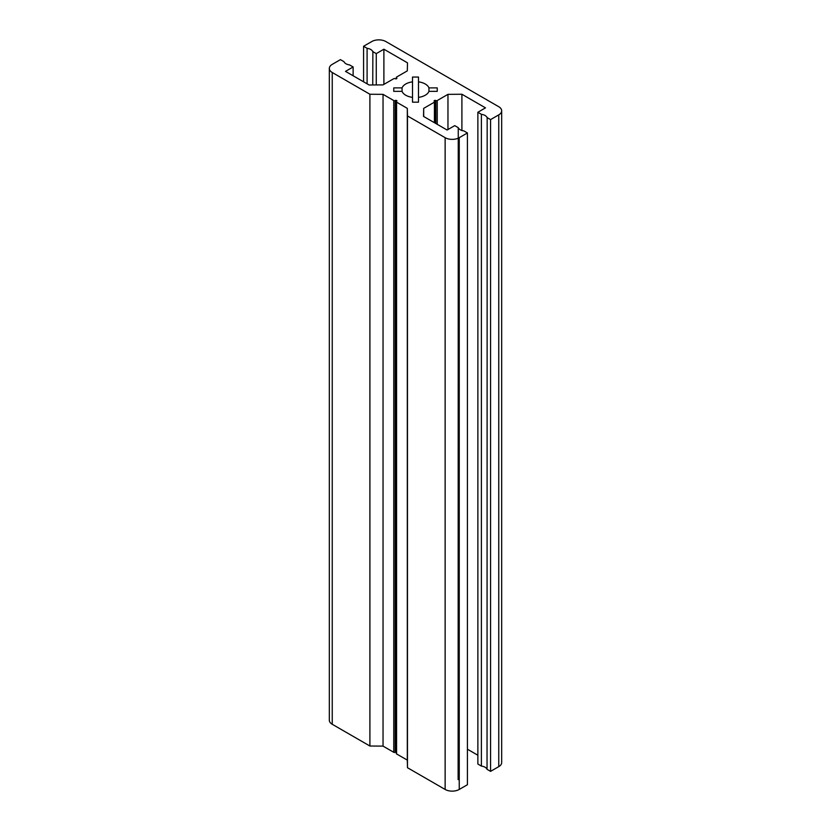 <?xml version="1.0" encoding="UTF-8"?>
<svg xmlns="http://www.w3.org/2000/svg" width="831" height="831" viewBox="0 0 831 831"><rect width="100%" height="100%" fill="white"/><g stroke="black" fill="none" stroke-linecap="round" stroke-linejoin="round"><path stroke-width="1.25" d="M428.941 87.889L428.941 91.348L437.251 91.348L437.251 87.889L428.941 87.889A13.774 7.946 0 0 0 425.233 83.993A13.774 7.946 0 0 0 418.492 81.853L418.492 77.054L412.508 77.054L412.508 81.853A13.774 7.946 0 0 0 402.059 87.889L393.749 87.889L393.749 91.348L402.059 91.348A13.774 7.946 0 0 0 412.508 97.372L412.508 102.171L418.492 102.171L418.492 97.372A13.774 7.946 0 0 0 428.941 91.348M396.584 100.541A0.997 0.571 180 0 1 396.584 101.351A0.997 0.571 0 0 0 396.584 102.171L407.315 108.362L407.47 115.945L445.136 137.686A9.982 5.765 0 0 0 459.242 137.686L467.427 132.96L463.906 130.924C460.925 130.467 459.044 129.376 458.255 127.662L454.734 125.626L447.109 130.031L423.519 116.402L423.685 108.362L434.416 102.171A0.997 0.571 0 0 0 434.416 101.351A0.997 0.571 180 0 1 435.828 100.541A0.997 0.571 0 0 0 437.241 100.541L447.961 94.35L461.901 94.246L485.491 107.864L477.867 112.268L481.398 114.304C484.369 114.761 486.249 115.841 487.039 117.566L490.57 119.602L498.756 114.875A9.982 5.765 0 0 0 501.675 110.803A9.982 5.765 0 0 0 498.756 106.721L385.864 41.55A9.982 5.765 0 0 0 371.758 41.55L363.573 46.276L367.094 48.312C370.075 48.769 371.956 49.85 372.745 51.574L376.266 53.61L383.891 49.206L407.481 62.834L407.315 70.874L396.584 77.065A0.997 0.571 0 0 0 396.584 77.885A0.997 0.571 180 0 1 395.172 78.696A0.997 0.571 0 0 0 393.759 78.696L383.039 84.887L369.099 84.991L345.509 71.373L353.133 66.968L349.602 64.932C346.631 64.475 344.751 63.385 343.961 61.671L340.43 59.635L332.244 64.361A9.982 5.765 0 0 0 329.325 68.433A9.982 5.765 0 0 0 332.244 72.505L369.899 94.246L383.039 94.35L393.759 100.541A0.997 0.571 0 0 0 395.172 100.541A0.997 0.571 180 0 1 396.584 100.541M487.163 117.348L487.039 769.329L490.57 771.365L498.756 766.639A9.982 5.765 0 0 0 501.675 762.567L501.675 110.803M372.87 51.366L372.745 84.959M458.13 779.634L458.255 128.203M477.867 112.268L477.867 764.032L481.398 766.068C484.369 766.525 486.249 767.615 487.039 769.329M467.427 749.209L477.867 755.234M396.294 101.756L396.294 753.53A0.997 0.571 0 0 0 396.584 753.935L407.315 760.126L407.47 767.709L445.136 789.45A9.982 5.765 0 0 0 459.242 789.45L467.427 784.724L467.427 132.96M329.325 68.433L329.325 720.197A9.982 5.765 0 0 0 332.244 724.279L369.899 746.02L383.039 746.113L393.759 752.304A0.997 0.571 0 0 0 395.172 752.304A0.997 0.571 180 0 1 396.294 752.19M481.398 114.304L481.398 766.068M490.57 119.602L490.57 771.365M363.573 46.276L363.573 81.791M367.094 48.312L367.094 83.838M376.266 53.61L376.266 84.939M383.891 49.206L383.891 84.398M353.133 66.968L353.133 75.766M369.899 94.246L369.899 746.02M383.039 94.35L383.039 746.113M407.315 108.362L407.315 760.126M407.47 115.945L407.47 767.709M423.685 108.362L423.685 116.506M447.961 94.35L447.961 129.532M461.901 94.246L461.901 130.592M402.059 87.889L402.059 91.348M412.508 81.853L412.508 97.372M393.749 87.889L393.749 91.348M437.251 87.889L437.251 91.348M418.492 81.853L418.492 97.372M498.756 114.875L498.756 766.639M396.584 77.885L396.584 78.696M332.244 72.505L332.244 724.279M393.759 100.541L393.759 752.304M395.172 100.541L395.172 752.304M396.584 102.171L396.584 753.935M445.136 137.686L445.136 789.45M459.242 137.686L459.242 789.45M434.416 102.171L434.416 122.697M435.828 100.541L435.828 123.507M437.241 100.541L437.241 124.328M396.294 77.47L396.294 78.81M434.706 101.756L434.706 122.863"/></g></svg>
